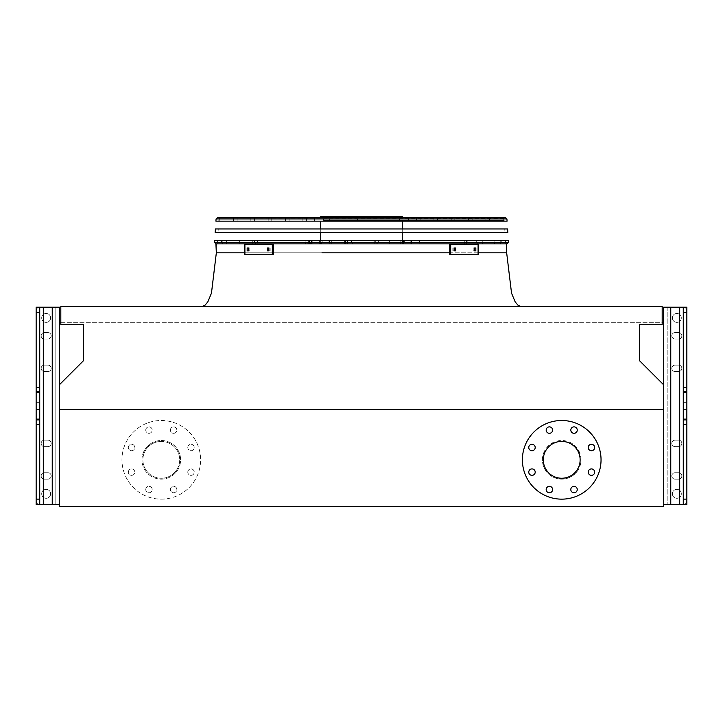 <?xml version="1.0" encoding="UTF-8"?>
<svg xmlns="http://www.w3.org/2000/svg" width="723" height="723" viewBox="0 0 723 723"><rect width="100%" height="100%" fill="white"/><g stroke="black" fill="none" stroke-linecap="round" stroke-linejoin="round"><path stroke-width="0.54" stroke-dasharray="3.62 2.71" d="M361.5 306.444L520.958 306.444L361.5 306.444M361.5 243.877L506.66 243.877L216.34 243.877L506.66 243.877L216.34 243.877L506.66 243.877L216.34 243.877L505.757 243.877L312.164 243.877L403.687 243.877L319.313 243.877L402.259 243.877L320.741 243.877L319.611 242.088L320.732 240.298L255.535 240.298L345.513 240.298L255.535 240.298L345.513 240.298L255.535 240.298L345.513 240.298L320.732 240.298L319.611 242.088L320.732 240.298L320.741 243.877L361.5 243.877L215.906 243.877L507.094 243.877L217.243 243.877L505.757 243.877L312.164 243.877L403.687 243.877L319.313 243.877L402.259 243.877L320.741 243.877L319.611 242.088L320.732 243.877L361.5 243.877L215.906 243.877L507.094 243.877L361.5 243.877M59.385 409.408L59.385 506.66L663.615 506.66L663.615 409.408L59.385 409.408L59.385 506.66L663.615 506.66L663.615 384.79L639.656 360.84L639.656 324.491L662.178 324.491L662.178 306.444L60.822 306.444L60.822 324.491L83.344 324.491L83.344 360.84L59.385 384.79L59.385 506.66L663.615 506.66L663.615 409.408M581.021 459.819A19.304 19.304 0 0 0 561.717 440.515A19.304 19.304 0 0 0 542.413 459.819A19.304 19.304 0 0 0 561.717 479.123A19.304 19.304 0 0 0 581.021 459.819M542.413 459.819A19.304 19.304 0 0 1 571.369 443.1A19.304 19.304 0 0 1 571.369 476.538A19.304 19.304 0 0 1 542.413 459.819M543.298 459.819A18.409 18.409 0 0 1 561.717 441.41A18.409 18.409 0 0 1 580.126 459.819A18.409 18.409 0 0 1 561.717 478.237A18.409 18.409 0 0 1 543.298 459.819M522.386 459.819A39.331 39.331 0 0 1 581.382 425.766A39.331 39.331 0 0 1 581.382 493.881A39.331 39.331 0 0 1 522.386 459.819M528.766 447.51A3.217 3.217 0 0 1 531.983 444.293A3.217 3.217 0 0 1 535.201 447.51A3.217 3.217 0 0 1 531.983 450.727A3.217 3.217 0 0 1 528.766 447.51M528.766 472.137A3.217 3.217 0 0 1 531.983 468.92A3.217 3.217 0 0 1 535.201 472.137A3.217 3.217 0 0 1 531.983 475.354A3.217 3.217 0 0 1 528.766 472.137M546.181 489.552A3.217 3.217 0 0 1 549.399 486.335A3.217 3.217 0 0 1 552.616 489.552A3.217 3.217 0 0 1 549.399 492.77A3.217 3.217 0 0 1 546.181 489.552M570.809 489.552A3.217 3.217 0 0 1 574.026 486.335A3.217 3.217 0 0 1 577.243 489.552A3.217 3.217 0 0 1 574.026 492.77A3.217 3.217 0 0 1 570.809 489.552M588.224 472.137A3.217 3.217 0 0 1 591.441 468.92A3.217 3.217 0 0 1 594.658 472.137A3.217 3.217 0 0 1 591.441 475.354A3.217 3.217 0 0 1 588.224 472.137M588.224 447.51A3.217 3.217 0 0 1 591.441 444.293A3.217 3.217 0 0 1 594.658 447.51A3.217 3.217 0 0 1 591.441 450.727A3.217 3.217 0 0 1 588.224 447.51M570.809 430.095A3.217 3.217 0 0 1 574.026 426.877A3.217 3.217 0 0 1 577.243 430.095A3.217 3.217 0 0 1 574.026 433.312A3.217 3.217 0 0 1 570.809 430.095M546.181 430.095A3.217 3.217 0 0 1 549.399 426.877A3.217 3.217 0 0 1 552.616 430.095A3.217 3.217 0 0 1 549.399 433.312A3.217 3.217 0 0 1 546.181 430.095M663.615 322.711L663.615 506.66L59.385 506.66L59.385 322.711L663.615 322.711L663.615 506.66L59.385 506.66L59.385 322.711M60.822 322.711L662.178 322.711M141.979 459.819A19.304 19.304 0 0 1 161.283 440.515A19.304 19.304 0 0 1 180.587 459.819A19.304 19.304 0 0 1 161.283 479.123A19.304 19.304 0 0 1 141.979 459.819M161.283 478.237A18.409 18.409 0 0 0 179.702 459.819A18.409 18.409 0 0 0 161.283 441.41A18.409 18.409 0 0 0 142.874 459.819A18.409 18.409 0 0 0 161.283 478.237A18.409 18.409 0 0 0 177.234 450.61A18.409 18.409 0 0 0 145.341 450.61A18.409 18.409 0 0 0 161.283 478.237M187.799 447.51A3.217 3.217 0 0 1 192.625 444.717A3.217 3.217 0 0 1 192.625 450.293A3.217 3.217 0 0 1 187.799 447.51A3.217 3.217 0 0 0 191.017 450.727A3.217 3.217 0 0 0 194.234 447.51A3.217 3.217 0 0 0 191.017 444.293A3.217 3.217 0 0 0 187.799 447.51M187.799 472.137A3.217 3.217 0 0 1 192.625 469.344A3.217 3.217 0 0 1 192.625 474.921A3.217 3.217 0 0 1 187.799 472.137A3.217 3.217 0 0 0 191.017 475.354A3.217 3.217 0 0 0 194.234 472.137A3.217 3.217 0 0 0 191.017 468.92A3.217 3.217 0 0 0 187.799 472.137M170.384 489.552A3.217 3.217 0 0 1 175.21 486.76A3.217 3.217 0 0 1 175.21 492.336A3.217 3.217 0 0 1 170.384 489.552A3.217 3.217 0 0 0 173.601 492.77A3.217 3.217 0 0 0 176.819 489.552A3.217 3.217 0 0 0 173.601 486.335A3.217 3.217 0 0 0 170.384 489.552M145.757 489.552A3.217 3.217 0 0 1 150.583 486.76A3.217 3.217 0 0 1 150.583 492.336A3.217 3.217 0 0 1 145.757 489.552A3.217 3.217 0 0 0 148.974 492.77A3.217 3.217 0 0 0 152.192 489.552A3.217 3.217 0 0 0 148.974 486.335A3.217 3.217 0 0 0 145.757 489.552M128.342 472.137A3.217 3.217 0 0 1 133.168 469.344A3.217 3.217 0 0 1 133.168 474.921A3.217 3.217 0 0 1 128.342 472.137A3.217 3.217 0 0 0 131.559 475.354A3.217 3.217 0 0 0 134.776 472.137A3.217 3.217 0 0 0 131.559 468.92A3.217 3.217 0 0 0 128.342 472.137M128.342 447.51A3.217 3.217 0 0 1 133.168 444.717A3.217 3.217 0 0 1 133.168 450.293A3.217 3.217 0 0 1 128.342 447.51A3.217 3.217 0 0 0 131.559 450.727A3.217 3.217 0 0 0 134.776 447.51A3.217 3.217 0 0 0 131.559 444.293A3.217 3.217 0 0 0 128.342 447.51M145.757 430.095A3.217 3.217 0 0 1 150.583 427.302A3.217 3.217 0 0 1 150.583 432.878A3.217 3.217 0 0 1 145.757 430.095A3.217 3.217 0 0 0 148.974 433.312A3.217 3.217 0 0 0 152.192 430.095A3.217 3.217 0 0 0 148.974 426.877A3.217 3.217 0 0 0 145.757 430.095M170.384 430.095A3.217 3.217 0 0 1 175.21 427.302A3.217 3.217 0 0 1 175.21 432.878A3.217 3.217 0 0 1 170.384 430.095A3.217 3.217 0 0 0 173.601 433.312A3.217 3.217 0 0 0 176.819 430.095A3.217 3.217 0 0 0 173.601 426.877A3.217 3.217 0 0 0 170.384 430.095M161.283 499.15A39.331 39.331 0 0 0 195.346 440.153A39.331 39.331 0 0 0 127.23 440.153A39.331 39.331 0 0 0 161.283 499.15A39.331 39.331 0 0 0 195.346 440.153A39.331 39.331 0 0 0 127.23 440.153A39.331 39.331 0 0 0 161.283 499.15M161.283 479.123A19.304 19.304 0 0 0 178.003 450.167A19.304 19.304 0 0 0 144.564 450.167A19.304 19.304 0 0 0 161.283 479.123M678.626 332.58L675.056 332.58A3.217 3.217 0 0 0 671.83 335.797A3.217 3.217 0 0 0 675.056 339.015L678.626 339.015A3.217 3.217 0 0 0 681.843 335.797A3.217 3.217 0 0 0 678.626 332.58A3.217 3.217 0 0 1 681.843 335.797A3.217 3.217 0 0 1 678.626 339.015L675.056 339.015A3.217 3.217 0 0 1 671.83 335.797A3.217 3.217 0 0 1 675.056 332.58L678.626 332.58L675.056 332.58A3.217 3.217 0 0 0 671.83 335.797A3.217 3.217 0 0 0 675.056 339.015L678.626 339.015A3.217 3.217 0 0 0 681.843 335.797A3.217 3.217 0 0 0 678.626 332.58L675.056 332.58A3.217 3.217 0 0 0 671.83 335.797A3.217 3.217 0 0 0 675.056 339.015L678.626 339.015A3.217 3.217 0 0 0 681.843 335.797A3.217 3.217 0 0 0 678.626 332.58A3.217 3.217 0 0 1 681.843 335.797A3.217 3.217 0 0 1 678.626 339.015L675.056 339.015A3.217 3.217 0 0 1 671.83 335.797A3.217 3.217 0 0 1 675.056 332.58L678.626 332.58L675.056 332.58A3.217 3.217 0 0 0 671.83 335.797A3.217 3.217 0 0 0 675.056 339.015L678.626 339.015A3.217 3.217 0 0 0 681.843 335.797A3.217 3.217 0 0 0 678.626 332.58M678.626 365.115L675.056 365.115A3.217 3.217 0 0 0 671.83 368.332A3.217 3.217 0 0 0 675.056 371.55L678.626 371.55A3.217 3.217 0 0 0 681.843 368.332A3.217 3.217 0 0 0 678.626 365.115A3.217 3.217 0 0 1 681.843 368.332A3.217 3.217 0 0 1 678.626 371.55L675.056 371.55A3.217 3.217 0 0 1 671.83 368.332A3.217 3.217 0 0 1 675.056 365.115L678.626 365.115L675.056 365.115A3.217 3.217 0 0 0 671.83 368.332A3.217 3.217 0 0 0 675.056 371.55L678.626 371.55A3.217 3.217 0 0 0 681.843 368.332A3.217 3.217 0 0 0 678.626 365.115L675.056 365.115A3.217 3.217 0 0 0 671.83 368.332A3.217 3.217 0 0 0 675.056 371.55L678.626 371.55A3.217 3.217 0 0 0 681.843 368.332A3.217 3.217 0 0 0 678.626 365.115A3.217 3.217 0 0 1 681.843 368.332A3.217 3.217 0 0 1 678.626 371.55L675.056 371.55A3.217 3.217 0 0 1 671.83 368.332A3.217 3.217 0 0 1 675.056 365.115L678.626 365.115L675.056 365.115A3.217 3.217 0 0 0 671.83 368.332A3.217 3.217 0 0 0 675.056 371.55L678.626 371.55A3.217 3.217 0 0 0 681.843 368.332A3.217 3.217 0 0 0 678.626 365.115M678.626 472.725L675.056 472.725A3.217 3.217 0 0 0 671.83 475.942A3.217 3.217 0 0 0 675.056 479.159L678.626 479.159A3.217 3.217 0 0 0 681.843 475.942A3.217 3.217 0 0 0 678.626 472.725A3.217 3.217 0 0 1 681.843 475.942A3.217 3.217 0 0 1 678.626 479.159L675.056 479.159A3.217 3.217 0 0 1 671.83 475.942A3.217 3.217 0 0 1 675.056 472.725L678.626 472.725L675.056 472.725A3.217 3.217 0 0 0 671.83 475.942A3.217 3.217 0 0 0 675.056 479.159L678.626 479.159A3.217 3.217 0 0 0 681.843 475.942A3.217 3.217 0 0 0 678.626 472.725L675.056 472.725A3.217 3.217 0 0 0 671.83 475.942A3.217 3.217 0 0 0 675.056 479.159L678.626 479.159A3.217 3.217 0 0 0 681.843 475.942A3.217 3.217 0 0 0 678.626 472.725A3.217 3.217 0 0 1 681.843 475.942A3.217 3.217 0 0 1 678.626 479.159L675.056 479.159A3.217 3.217 0 0 1 671.83 475.942A3.217 3.217 0 0 1 675.056 472.725L678.626 472.725L675.056 472.725A3.217 3.217 0 0 0 671.83 475.942A3.217 3.217 0 0 0 675.056 479.159L678.626 479.159A3.217 3.217 0 0 0 681.843 475.942A3.217 3.217 0 0 0 678.626 472.725M678.626 440.19L675.056 440.19A3.217 3.217 0 0 0 671.83 443.407A3.217 3.217 0 0 0 675.056 446.624L678.626 446.624A3.217 3.217 0 0 0 681.843 443.407A3.217 3.217 0 0 0 678.626 440.19A3.217 3.217 0 0 1 681.843 443.407A3.217 3.217 0 0 1 678.626 446.624L675.056 446.624A3.217 3.217 0 0 1 671.83 443.407A3.217 3.217 0 0 1 675.056 440.19L678.626 440.19L675.056 440.19A3.217 3.217 0 0 0 671.83 443.407A3.217 3.217 0 0 0 675.056 446.624L678.626 446.624A3.217 3.217 0 0 0 681.843 443.407A3.217 3.217 0 0 0 678.626 440.19L675.056 440.19A3.217 3.217 0 0 0 671.83 443.407A3.217 3.217 0 0 0 675.056 446.624L678.626 446.624A3.217 3.217 0 0 0 681.843 443.407A3.217 3.217 0 0 0 678.626 440.19A3.217 3.217 0 0 1 681.843 443.407A3.217 3.217 0 0 1 678.626 446.624L675.056 446.624A3.217 3.217 0 0 1 671.83 443.407A3.217 3.217 0 0 1 675.056 440.19L678.626 440.19L675.056 440.19A3.217 3.217 0 0 0 671.83 443.407A3.217 3.217 0 0 0 675.056 446.624L678.626 446.624A3.217 3.217 0 0 0 681.843 443.407A3.217 3.217 0 0 0 678.626 440.19M672.372 493.818A4.474 4.474 0 0 0 679.078 497.695A4.474 4.474 0 0 0 679.078 489.95A4.474 4.474 0 0 0 672.372 493.818A4.474 4.474 0 0 1 679.078 489.95A4.474 4.474 0 0 1 679.078 497.695A4.474 4.474 0 0 1 672.372 493.818A4.474 4.474 0 0 0 679.078 497.695A4.474 4.474 0 0 0 679.078 489.95A4.474 4.474 0 0 0 672.372 493.818A4.474 4.474 0 0 1 679.078 489.95A4.474 4.474 0 0 1 679.078 497.695A4.474 4.474 0 0 1 672.372 493.818A4.474 4.474 0 0 0 676.836 498.292A4.474 4.474 0 0 0 681.31 493.818A4.474 4.474 0 0 0 676.836 489.354A4.474 4.474 0 0 0 672.372 493.818A4.474 4.474 0 0 1 679.078 489.95A4.474 4.474 0 0 1 679.078 497.695A4.474 4.474 0 0 1 672.372 493.818M672.372 317.921A4.474 4.474 0 0 0 679.078 321.789A4.474 4.474 0 0 0 679.078 314.044A4.474 4.474 0 0 0 672.372 317.921A4.474 4.474 0 0 1 676.836 313.448A4.474 4.474 0 0 1 681.31 317.921A4.474 4.474 0 0 1 676.836 322.386A4.474 4.474 0 0 1 672.372 317.921A4.474 4.474 0 0 0 679.078 321.789A4.474 4.474 0 0 0 679.078 314.044A4.474 4.474 0 0 0 672.372 317.921A4.474 4.474 0 0 1 679.078 314.044A4.474 4.474 0 0 1 679.078 321.789A4.474 4.474 0 0 1 672.372 317.921A4.474 4.474 0 0 0 676.836 322.386A4.474 4.474 0 0 0 681.31 317.921A4.474 4.474 0 0 0 676.836 313.448A4.474 4.474 0 0 0 672.372 317.921A4.474 4.474 0 0 1 679.078 314.044A4.474 4.474 0 0 1 679.078 321.789A4.474 4.474 0 0 1 672.372 317.921M663.615 384.79L663.615 504.546L670.763 504.546L663.615 504.546L663.615 307.194L683.271 307.194A3.579 3.579 0 0 1 686.85 310.763L686.85 500.976A3.579 3.579 0 0 1 683.271 504.546A3.579 3.579 0 0 0 686.85 500.976A3.579 3.579 0 0 1 683.271 504.546A3.579 3.579 0 0 0 686.85 500.976A3.579 3.579 0 0 1 683.271 504.546L670.763 504.546L683.271 504.546A3.579 3.579 0 0 0 686.85 500.976L686.85 310.763A3.579 3.579 0 0 0 683.271 307.194A3.579 3.579 0 0 1 686.85 310.763L686.85 500.976L686.85 310.763A3.579 3.579 0 0 0 683.271 307.194L683.271 504.546L667.184 504.546L683.271 504.546M683.271 414.812L683.271 409.444L683.271 414.812M683.271 396.927L683.271 402.295L683.271 396.927M686.85 307.194L686.85 504.546L663.615 504.546M686.85 414.812L686.85 409.444L686.85 414.812M686.85 396.927L686.85 402.295L686.85 396.927M667.184 307.194L667.184 504.546L667.184 307.194M44.374 472.725L47.944 472.725A3.217 3.217 0 0 1 51.17 475.942A3.217 3.217 0 0 1 47.944 479.159L44.374 479.159A3.217 3.217 0 0 1 41.157 475.942A3.217 3.217 0 0 1 44.374 472.725A3.217 3.217 0 0 0 41.157 475.942A3.217 3.217 0 0 0 44.374 479.159L47.944 479.159A3.217 3.217 0 0 0 51.17 475.942A3.217 3.217 0 0 0 47.944 472.725L44.374 472.725L47.944 472.725A3.217 3.217 0 0 1 51.17 475.942A3.217 3.217 0 0 1 47.944 479.159L44.374 479.159A3.217 3.217 0 0 1 41.157 475.942A3.217 3.217 0 0 1 44.374 472.725L47.944 472.725A3.217 3.217 0 0 1 51.17 475.942A3.217 3.217 0 0 1 47.944 479.159L44.374 479.159A3.217 3.217 0 0 1 41.157 475.942A3.217 3.217 0 0 1 44.374 472.725A3.217 3.217 0 0 0 41.157 475.942A3.217 3.217 0 0 0 44.374 479.159L47.944 479.159A3.217 3.217 0 0 0 51.17 475.942A3.217 3.217 0 0 0 47.944 472.725L44.374 472.725A3.217 3.217 0 0 0 41.157 475.942A3.217 3.217 0 0 0 44.374 479.159L47.944 479.159A3.217 3.217 0 0 0 51.17 475.942A3.217 3.217 0 0 0 47.944 472.725L44.374 472.725M44.374 440.19L47.944 440.19A3.217 3.217 0 0 1 51.17 443.407A3.217 3.217 0 0 1 47.944 446.624L44.374 446.624A3.217 3.217 0 0 1 41.157 443.407A3.217 3.217 0 0 1 44.374 440.19A3.217 3.217 0 0 0 41.157 443.407A3.217 3.217 0 0 0 44.374 446.624L47.944 446.624A3.217 3.217 0 0 0 51.17 443.407A3.217 3.217 0 0 0 47.944 440.19L44.374 440.19L47.944 440.19A3.217 3.217 0 0 1 51.17 443.407A3.217 3.217 0 0 1 47.944 446.624L44.374 446.624A3.217 3.217 0 0 1 41.157 443.407A3.217 3.217 0 0 1 44.374 440.19L47.944 440.19A3.217 3.217 0 0 1 51.17 443.407A3.217 3.217 0 0 1 47.944 446.624L44.374 446.624A3.217 3.217 0 0 1 41.157 443.407A3.217 3.217 0 0 1 44.374 440.19A3.217 3.217 0 0 0 41.157 443.407A3.217 3.217 0 0 0 44.374 446.624L47.944 446.624A3.217 3.217 0 0 0 51.17 443.407A3.217 3.217 0 0 0 47.944 440.19L44.374 440.19A3.217 3.217 0 0 0 41.157 443.407A3.217 3.217 0 0 0 44.374 446.624L47.944 446.624A3.217 3.217 0 0 0 51.17 443.407A3.217 3.217 0 0 0 47.944 440.19L44.374 440.19M44.374 332.58L47.944 332.58A3.217 3.217 0 0 1 51.17 335.797A3.217 3.217 0 0 1 47.944 339.015L44.374 339.015A3.217 3.217 0 0 1 41.157 335.797A3.217 3.217 0 0 1 44.374 332.58A3.217 3.217 0 0 0 41.157 335.797A3.217 3.217 0 0 0 44.374 339.015L47.944 339.015A3.217 3.217 0 0 0 51.17 335.797A3.217 3.217 0 0 0 47.944 332.58L44.374 332.58L47.944 332.58A3.217 3.217 0 0 1 51.17 335.797A3.217 3.217 0 0 1 47.944 339.015L44.374 339.015A3.217 3.217 0 0 1 41.157 335.797A3.217 3.217 0 0 1 44.374 332.58L47.944 332.58A3.217 3.217 0 0 1 51.17 335.797A3.217 3.217 0 0 1 47.944 339.015L44.374 339.015A3.217 3.217 0 0 1 41.157 335.797A3.217 3.217 0 0 1 44.374 332.58A3.217 3.217 0 0 0 41.157 335.797A3.217 3.217 0 0 0 44.374 339.015L47.944 339.015A3.217 3.217 0 0 0 51.17 335.797A3.217 3.217 0 0 0 47.944 332.58L44.374 332.58A3.217 3.217 0 0 0 41.157 335.797A3.217 3.217 0 0 0 44.374 339.015L47.944 339.015A3.217 3.217 0 0 0 51.17 335.797A3.217 3.217 0 0 0 47.944 332.58L44.374 332.58M44.374 365.115L47.944 365.115A3.217 3.217 0 0 1 51.17 368.332A3.217 3.217 0 0 1 47.944 371.55L44.374 371.55A3.217 3.217 0 0 1 41.157 368.332A3.217 3.217 0 0 1 44.374 365.115A3.217 3.217 0 0 0 41.157 368.332A3.217 3.217 0 0 0 44.374 371.55L47.944 371.55A3.217 3.217 0 0 0 51.17 368.332A3.217 3.217 0 0 0 47.944 365.115L44.374 365.115L47.944 365.115A3.217 3.217 0 0 1 51.17 368.332A3.217 3.217 0 0 1 47.944 371.55L44.374 371.55A3.217 3.217 0 0 1 41.157 368.332A3.217 3.217 0 0 1 44.374 365.115L47.944 365.115A3.217 3.217 0 0 1 51.17 368.332A3.217 3.217 0 0 1 47.944 371.55L44.374 371.55A3.217 3.217 0 0 1 41.157 368.332A3.217 3.217 0 0 1 44.374 365.115A3.217 3.217 0 0 0 41.157 368.332A3.217 3.217 0 0 0 44.374 371.55L47.944 371.55A3.217 3.217 0 0 0 51.17 368.332A3.217 3.217 0 0 0 47.944 365.115L44.374 365.115A3.217 3.217 0 0 0 41.157 368.332A3.217 3.217 0 0 0 44.374 371.55L47.944 371.55A3.217 3.217 0 0 0 51.17 368.332A3.217 3.217 0 0 0 47.944 365.115L44.374 365.115M50.628 493.818A4.474 4.474 0 0 1 46.164 498.292A4.474 4.474 0 0 1 41.69 493.818A4.474 4.474 0 0 1 46.164 489.354A4.474 4.474 0 0 1 50.628 493.818A4.474 4.474 0 0 0 46.164 489.354A4.474 4.474 0 0 0 41.69 493.818A4.474 4.474 0 0 0 48.396 497.695A4.474 4.474 0 0 0 48.396 489.95A4.474 4.474 0 0 0 41.69 493.818A4.474 4.474 0 0 0 46.164 498.292A4.474 4.474 0 0 0 50.628 493.818M41.69 317.921A4.474 4.474 0 0 1 48.396 314.044A4.474 4.474 0 0 1 48.396 321.789A4.474 4.474 0 0 1 41.69 317.921A4.474 4.474 0 0 0 48.396 321.789A4.474 4.474 0 0 0 48.396 314.044A4.474 4.474 0 0 0 41.69 317.921A4.474 4.474 0 0 0 46.164 322.386A4.474 4.474 0 0 0 50.628 317.921A4.474 4.474 0 0 0 46.164 313.448A4.474 4.474 0 0 0 41.69 317.921A4.474 4.474 0 0 0 48.396 321.789A4.474 4.474 0 0 0 48.396 314.044A4.474 4.474 0 0 0 41.69 317.921A4.474 4.474 0 0 1 48.396 314.044A4.474 4.474 0 0 1 48.396 321.789A4.474 4.474 0 0 1 41.69 317.921A4.474 4.474 0 0 1 48.396 314.044A4.474 4.474 0 0 1 48.396 321.789A4.474 4.474 0 0 1 41.69 317.921M59.385 384.79L59.385 504.546L59.385 307.194L39.729 307.194A3.579 3.579 0 0 0 36.15 310.763L36.15 500.976A3.579 3.579 0 0 0 39.729 504.546A3.579 3.579 0 0 1 36.15 500.976A3.579 3.579 0 0 0 39.729 504.546A3.579 3.579 0 0 1 36.15 500.976A3.579 3.579 0 0 0 39.729 504.546L52.237 504.546L39.729 504.546A3.579 3.579 0 0 1 36.15 500.976L36.15 310.763A3.579 3.579 0 0 1 39.729 307.194A3.579 3.579 0 0 0 36.15 310.763L36.15 500.976L36.15 310.763A3.579 3.579 0 0 1 39.729 307.194L52.237 307.194L39.729 307.194L39.729 504.546L55.816 504.546L39.729 504.546M55.816 307.194L55.816 504.546L52.237 504.546L59.385 504.546L52.237 504.546L55.816 504.546L55.816 307.194L55.816 504.546L55.816 307.194L39.729 307.194L55.816 307.194M36.15 307.194L36.15 504.546L59.385 504.546L59.385 307.194L59.385 504.546M36.15 396.927L36.15 402.295L36.15 396.927M36.15 414.812L36.15 409.444L36.15 414.812M39.729 396.927L39.729 402.295L39.729 396.927M39.729 414.812L39.729 409.444L39.729 414.812M686.85 310.763L686.85 500.976L686.85 310.763A3.579 3.579 0 0 0 683.271 307.194A3.579 3.579 0 0 1 686.85 310.763M41.69 493.818A4.474 4.474 0 0 0 48.396 497.695A4.474 4.474 0 0 0 48.396 489.95A4.474 4.474 0 0 0 41.69 493.818A4.474 4.474 0 0 1 48.396 489.95A4.474 4.474 0 0 1 48.396 497.695A4.474 4.474 0 0 1 41.69 493.818A4.474 4.474 0 0 1 48.396 489.95A4.474 4.474 0 0 1 48.396 497.695A4.474 4.474 0 0 1 41.69 493.818M36.15 310.763L36.15 500.976L36.15 310.763A3.579 3.579 0 0 1 39.729 307.194A3.579 3.579 0 0 0 36.15 310.763M508.377 240.298L214.623 240.298L508.377 240.298L214.623 240.298L508.377 240.298L214.623 240.298L214.478 242.35L508.522 242.35L214.478 242.35L508.522 242.35L214.478 242.35L508.522 242.35L508.377 240.298L508.522 242.35M361.5 220.452L504.166 220.452L361.5 220.452M233.502 220.452L233.502 217.596L233.502 220.452L233.502 217.596L489.498 217.596L217.506 217.596L505.494 217.596L216.945 217.704M347.492 240.298L347.492 243.877L347.492 240.298L347.492 243.877L377.415 243.877L379.286 242.088L377.415 240.298L402.033 240.298L330.339 240.298L402.033 240.298L330.339 240.298L402.033 240.298L330.339 240.298L377.415 240.298L379.286 242.088L377.415 240.298M347.492 243.877L402.033 243.877L377.415 243.877L379.286 242.088L377.415 243.877L330.339 243.877L402.033 243.877L346.29 243.877L345.205 241.401L345.205 242.774L346.29 240.298L345.341 242.088L345.205 241.401L345.205 242.774L345.205 241.401L345.205 242.774L346.29 240.298M402.874 240.298L402.874 243.877L402.874 240.298L402.874 243.877L411.55 243.877L411.55 240.298L499.629 240.298L402.566 240.298L499.629 240.298L402.566 240.298L499.629 240.298L402.566 240.298L411.55 240.298L411.55 243.877L411.55 240.298L411.55 243.877L411.55 240.298L411.55 243.877L493.981 243.877L402.566 243.877L499.629 243.877L402.566 243.877L404.491 242.088L402.575 240.298L402.566 243.877L493.981 243.877A1.789 0.985 -90 0 0 494.966 242.088A1.789 0.985 -90 0 0 493.981 240.298A1.789 0.985 -90 0 1 494.966 242.088A1.789 0.985 -90 0 0 493.981 240.298M401.075 240.298L401.075 243.877L401.075 240.298L401.075 243.877L376.52 243.877L374.613 242.088L376.52 240.298L375.327 240.298L465.775 240.298L375.327 240.298L465.775 240.298L375.327 240.298L465.775 240.298L376.52 240.298L374.613 242.088L376.52 240.298M401.075 243.877L465.775 243.877L375.327 243.877L376.52 243.877L374.613 242.088L376.52 243.877L465.775 243.877L375.327 243.877L402.087 243.877L404.229 242.088L402.087 240.298M344.582 240.298L344.582 243.877L344.582 240.298L344.582 243.877L320.732 243.877L320.741 221.166M344.582 243.877L255.535 243.877L345.513 243.877L255.535 243.877L345.513 243.877L255.535 243.877L320.732 243.877L320.741 220.452M345.513 243.877L344.916 242.088L345.513 240.298L344.916 242.088L345.766 240.551L345.766 243.615L344.916 242.088L345.513 243.877M311.468 240.298L311.468 243.877L311.468 240.298L311.468 243.877L321.283 243.877L322.503 242.088L321.283 240.298L223.262 240.298L321.283 240.298L223.262 240.298L321.283 240.298L223.262 240.298L321.283 240.298L322.503 242.088L321.283 240.298M311.468 243.877L223.262 243.877L321.283 243.877L322.503 242.088L321.283 243.877L223.262 243.877L321.283 243.877L311.026 243.877L308.522 242.088L311.026 240.298M402.259 216.34L402.259 217.596L402.259 216.34L320.741 216.34L402.259 216.34L320.741 216.34L327.664 216.34L327.664 217.596L402.259 217.596L320.741 217.596L402.259 217.596L320.741 217.596L402.259 217.596L320.741 217.596L327.664 217.596L327.664 216.34L356.62 216.34L356.62 217.596L356.62 216.34L402.259 216.34L320.741 216.34L320.741 217.596L320.741 216.34M357.569 220.452L399.394 220.452L323.606 220.452L399.394 220.452L323.606 220.452L399.394 220.452L323.606 220.452L357.569 220.452L357.569 219.205L399.394 219.205L323.606 219.205L399.394 219.205L323.606 219.205L329.697 219.205L329.697 220.452L329.697 219.205L357.569 219.205L357.569 220.452L357.569 219.205L399.394 219.205L357.569 219.205M268.911 247.989L267.248 247.989L267.248 250.845L268.911 250.845L268.911 247.989L270.176 247.989L270.176 250.845L268.513 250.845L268.513 247.989L270.176 247.989L268.513 247.989L270.176 247.989L270.176 250.845L270.176 247.989L268.513 247.989L268.513 250.845L270.176 250.845L268.513 250.845L268.513 247.989L270.176 247.989L270.176 250.845L270.176 247.989L268.513 247.989L268.513 250.845L270.176 250.845L268.513 250.845L268.513 247.989L267.248 247.989L268.513 247.989L267.248 247.989L267.248 250.845L270.176 250.845L270.176 247.989L267.248 247.989L270.176 247.989L268.911 247.989L268.911 250.845L270.176 250.845L268.911 250.845L268.911 247.989L267.248 247.989L268.513 247.989L267.248 247.989L267.248 250.845L270.176 250.845L267.248 250.845L267.248 247.989L270.176 247.989L268.911 247.989L268.911 250.845L268.911 247.989M248.54 247.989L247.167 247.989L247.167 250.845L248.54 250.845L248.54 247.989L249.806 247.989L249.806 250.845L248.441 250.845L248.441 247.989L249.806 247.989L248.441 247.989L249.806 247.989L249.806 250.845L249.806 247.989L248.441 247.989L248.441 250.845L249.806 250.845L248.441 250.845L248.441 247.989L249.806 247.989L249.806 250.845L249.806 247.989L248.441 247.989L248.441 250.845L249.806 250.845L248.441 250.845L248.441 247.989L247.167 247.989L248.441 247.989L247.167 247.989L247.167 250.845L249.806 250.845L249.806 247.989L247.167 247.989L249.806 247.989L248.54 247.989L248.54 250.845L249.806 250.845L248.54 250.845L248.54 247.989L247.167 247.989L248.441 247.989L247.167 247.989L247.167 250.845L249.806 250.845L247.167 250.845L247.167 247.989L249.806 247.989L248.54 247.989L248.54 250.845L248.54 247.989M272.309 254.333L244.501 254.333L273.583 254.333L244.501 254.333L273.583 254.333L244.501 254.333L273.583 254.333L245.775 254.333L273.583 254.333L272.309 254.333L272.309 244.501L244.501 244.501L244.501 254.333L244.501 244.501L245.775 244.501L245.775 254.333L244.501 254.333L244.501 244.501L273.583 244.501L273.583 254.333L245.775 254.333L245.775 244.501L272.309 244.501L244.501 244.501L244.501 254.333L244.501 244.501L245.775 244.501L245.775 254.333L245.775 244.501L273.583 244.501L272.309 244.501L272.309 254.333L272.309 244.501L273.583 244.501L244.501 244.501L272.309 244.501L244.501 244.501L245.775 244.501L245.775 254.333L245.775 244.501L273.583 244.501L273.583 254.333L273.583 244.501L272.309 244.501L272.309 254.333L272.309 244.501L273.583 244.501L245.775 244.501L273.583 244.501L273.583 254.333L273.583 244.501L272.309 244.501M454.487 247.989L455.752 247.989L454.089 247.989L454.089 250.845L455.752 250.845L455.752 247.989L454.487 247.989L454.487 250.845L452.824 250.845L452.824 247.989L454.487 247.989L452.824 247.989L452.824 250.845L454.487 250.845L452.824 250.845L452.824 247.989L454.487 247.989L454.487 250.845L454.487 247.989L452.824 247.989L452.824 250.845L454.487 250.845L452.824 250.845L452.824 247.989L454.487 247.989L454.487 250.845L454.487 247.989L452.824 247.989L452.824 250.845L455.752 250.845L454.487 250.845L455.752 250.845L455.752 247.989L452.824 247.989L454.089 247.989L454.089 250.845L455.752 250.845L452.824 250.845L454.089 250.845L454.089 247.989L452.824 247.989L455.752 247.989L455.752 250.845L454.487 250.845L455.752 250.845L455.752 247.989L454.089 247.989L454.089 250.845L455.752 250.845L452.824 250.845L454.089 250.845L454.089 247.989L452.824 247.989L455.752 247.989L455.752 250.845L454.487 250.845M474.559 247.989L475.833 247.989L474.46 247.989L474.46 250.845L475.833 250.845L475.833 247.989L474.559 247.989L474.559 250.845L473.194 250.845L473.194 247.989L474.559 247.989L473.194 247.989L473.194 250.845L474.559 250.845L473.194 250.845L473.194 247.989L474.559 247.989L474.559 250.845L474.559 247.989L473.194 247.989L473.194 250.845L474.559 250.845L473.194 250.845L473.194 247.989L474.559 247.989L474.559 250.845L474.559 247.989L473.194 247.989L473.194 250.845L475.833 250.845L474.559 250.845L475.833 250.845L475.833 247.989L473.194 247.989L474.46 247.989L474.46 250.845L475.833 250.845L473.194 250.845L474.46 250.845L474.46 247.989L473.194 247.989L475.833 247.989L475.833 250.845L474.559 250.845L475.833 250.845L475.833 247.989L474.46 247.989L474.46 250.845L475.833 250.845L473.194 250.845L474.46 250.845L474.46 247.989L473.194 247.989L475.833 247.989L475.833 250.845L474.559 250.845M478.499 254.333L449.417 254.333L478.499 254.333L449.417 254.333L478.499 254.333L449.417 254.333L478.499 254.333L449.417 254.333L478.499 254.333L449.417 254.333L478.499 254.333L449.417 254.333L449.417 244.501L477.225 244.501L477.225 254.333L477.225 244.501L478.499 244.501L450.691 244.501L450.691 254.333L450.691 244.501L449.417 244.501L449.417 254.333L449.417 244.501L477.225 244.501L449.417 244.501L450.691 244.501L449.417 244.501L449.417 254.333L449.417 244.501L477.225 244.501L477.225 254.333L477.225 244.501L478.499 244.501L478.499 254.333L478.499 244.501L449.417 244.501L478.499 244.501L450.691 244.501L450.691 254.333L450.691 244.501L449.417 244.501L477.225 244.501L477.225 254.333L477.225 244.501L478.499 244.501L478.499 254.333L478.499 244.501L450.691 244.501L478.499 244.501L478.499 254.333M361.5 232.526L507.853 232.526L215.147 232.526L507.853 232.526L215.147 232.526L507.853 232.526L507.609 228.947L215.391 228.947L507.609 228.947L215.391 228.947L507.609 228.947L215.391 228.947L215.147 232.526L361.5 232.526M507.076 221.166L506.922 218.924L216.078 218.924L361.5 218.924L216.078 218.924L215.924 221.166L507.076 221.166L215.924 221.166L507.076 221.166L215.924 221.166L507.076 221.166L506.922 218.924L216.078 218.924L506.868 218.617M346.29 243.877L345.341 242.088L346.29 243.877L352.797 243.877L330.339 243.877L377.415 243.877M402.874 243.877L404.491 242.088L402.575 240.298L402.566 243.877L493.981 243.877A1.789 0.985 -90 0 0 494.966 242.088A1.789 0.985 -90 0 1 493.981 243.877M402.087 243.877L404.229 242.088L402.087 243.877L465.775 243.877L376.52 243.877M311.026 243.877L308.522 242.088L311.026 243.877L223.262 243.877L321.283 243.877M248.441 250.845L249.806 250.845L247.167 250.845L247.167 247.989L248.441 247.989M268.513 250.845L270.176 250.845L267.248 250.845L267.248 247.989L268.513 247.989M321.961 252.815L216.34 252.815L216.34 243.877L506.66 243.877L506.66 252.815L216.34 252.815L211.459 293.158L207.835 301.853L204.862 305.395L202.042 306.444L204.862 305.395L207.835 301.853L211.459 293.158L216.34 252.815L401.039 252.815M361.5 240.298L505.513 240.298L361.5 240.298M402.575 243.877L404.491 242.088L402.575 240.298L402.566 243.877M308.314 243.877L308.332 243.877A1.789 1.771 90 0 0 310.086 242.088A1.789 1.771 90 0 0 308.314 240.298A1.789 1.771 90 0 1 310.086 242.088A1.789 1.771 90 0 0 308.314 240.298L310.122 242.088L308.332 243.877A1.789 1.771 90 0 0 310.086 242.088A1.789 1.771 90 0 1 308.314 243.877L310.122 242.088L308.332 240.298L310.122 242.088L308.332 243.877M329.697 219.205L329.697 220.452M450.691 244.501L450.691 254.333M506.055 217.704L218.31 217.596L219.738 219.024L503.262 219.024L219.738 219.024L503.262 219.024L219.738 219.024L503.262 219.024L219.738 219.024L218.31 217.596L219.738 219.024L219.738 220.452M449.417 252.815L478.499 252.815M218.129 252.815L361.5 252.815M244.501 252.815L273.583 252.815L244.501 252.815M670.763 307.194L670.763 504.546M679.701 307.194L679.701 504.546M52.237 307.194L52.237 504.546M43.299 307.194L43.299 504.546M330.845 243.877A1.789 1.274 -90 0 1 329.571 242.088A1.789 1.274 -90 0 0 330.845 243.877A1.789 1.274 -90 0 1 329.571 242.088A1.789 1.274 -90 0 1 330.845 240.298A1.789 1.274 -90 0 0 329.571 242.088A1.789 1.274 -90 0 1 330.845 240.298M331.74 243.877L331.74 240.298M389.625 243.877L389.625 240.298M399.168 243.877A1.789 1.726 90 0 0 400.885 242.088A1.789 1.726 90 0 1 399.168 243.877A1.789 1.726 90 0 0 400.885 242.088A1.789 1.726 90 0 0 399.168 240.298A1.789 1.726 90 0 1 400.885 242.088A1.789 1.726 90 0 0 399.168 240.298M478.21 243.877A1.789 1.582 90 0 1 476.62 242.088A1.789 1.582 90 0 0 478.21 243.877A1.789 1.582 90 0 1 478.21 240.298A1.789 1.582 90 0 0 476.62 242.088A1.789 1.582 90 0 1 478.21 240.298M481.337 243.877A1.789 1.545 90 0 0 482.883 242.088A1.789 1.545 90 0 1 481.337 243.877A1.789 1.545 90 0 0 481.337 240.298A1.789 1.545 90 0 1 482.883 242.088A1.789 1.545 90 0 0 481.337 240.298M499.557 243.877A1.789 1.78 90 0 0 501.337 242.088A1.789 1.78 90 0 1 499.557 243.877A1.789 1.78 90 0 0 501.337 242.088A1.789 1.78 90 0 0 499.557 240.298A1.789 1.78 90 0 1 501.337 242.088A1.789 1.78 90 0 0 499.557 240.298M464.283 243.877L464.283 240.298M465.323 243.877A1.789 1.338 -90 0 0 466.66 242.088A1.789 1.338 -90 0 1 465.323 243.877A1.789 1.338 -90 0 0 466.66 242.088A1.789 1.338 -90 0 0 465.323 240.298A1.789 1.338 -90 0 1 466.66 242.088A1.789 1.338 -90 0 0 465.323 240.298M418.698 243.877A1.789 0.732 -90 0 0 419.43 242.088A1.789 0.732 -90 0 1 418.698 243.877A1.789 0.732 -90 0 0 419.43 242.088A1.789 0.732 -90 0 0 418.698 240.298A1.789 0.732 -90 0 1 419.43 242.088A1.789 0.732 -90 0 0 418.698 240.298M405.711 243.877A1.789 1.121 -90 0 1 404.6 242.088A1.789 1.121 -90 0 0 405.711 243.877A1.789 1.121 -90 0 1 404.6 242.088A1.789 1.121 -90 0 1 405.711 240.298A1.789 1.121 -90 0 0 404.6 242.088A1.789 1.121 -90 0 1 405.711 240.298M305.829 243.877A1.789 0.714 -90 0 1 305.115 242.088A1.789 0.714 -90 0 0 305.829 243.877A1.789 0.714 -90 0 1 305.115 242.088A1.789 0.714 -90 0 1 305.829 240.298A1.789 0.714 -90 0 0 305.115 242.088A1.789 0.714 -90 0 1 305.829 240.298M258.789 243.877A1.789 1.319 -90 0 1 257.469 242.088A1.789 1.319 -90 0 0 258.789 243.877A1.789 1.319 -90 0 1 257.469 242.088A1.789 1.319 -90 0 1 258.789 240.298A1.789 1.319 -90 0 0 257.469 242.088A1.789 1.319 -90 0 1 258.789 240.298M256.34 243.877A1.789 1.672 90 0 1 254.668 242.088A1.789 1.672 90 0 0 256.34 243.877A1.789 1.672 90 0 1 254.668 242.088A1.789 1.672 90 0 1 256.34 240.298A1.789 1.672 90 0 0 254.668 242.088A1.789 1.672 90 0 1 256.34 240.298M225.847 243.877A1.789 0.795 -90 0 0 226.642 242.088A1.789 0.795 -90 0 1 225.847 243.877A1.789 0.795 -90 0 0 226.642 242.088A1.789 0.795 -90 0 0 225.847 240.298A1.789 0.795 -90 0 1 226.642 242.088A1.789 0.795 -90 0 0 225.847 240.298M223.271 243.877A1.789 1.78 90 0 1 221.491 242.088A1.789 1.78 90 0 1 223.271 240.298A1.789 1.78 90 0 0 221.491 242.088A1.789 1.78 90 0 1 223.271 240.298L221.473 242.088L223.262 243.877A1.789 1.78 90 0 1 221.491 242.088A1.789 1.78 90 0 0 223.271 243.877L221.473 242.088L223.262 240.298L221.473 242.088L223.262 243.877M240.831 243.877A1.789 1.554 90 0 1 239.277 242.088A1.789 1.554 90 0 0 240.831 243.877A1.789 1.554 90 0 1 240.831 240.298A1.789 1.554 90 0 0 239.277 242.088A1.789 1.554 90 0 1 240.831 240.298M252.291 243.877L252.291 240.298M506.66 252.815L511.541 293.158L515.165 301.853L518.138 305.395L520.958 306.444L518.138 305.395L515.165 301.853L511.541 293.158L506.66 252.815L506.66 243.877M216.34 243.877L216.34 252.815M683.271 402.295L686.85 402.295M683.271 391.568L686.85 391.568M683.271 420.171L686.85 420.171M683.271 409.444L686.85 409.444M39.729 409.444L36.15 409.444M39.729 420.171L36.15 420.171M39.729 391.568L36.15 391.568M39.729 402.295L36.15 402.295M217.487 240.298L217.243 243.877M505.513 240.298L505.757 243.877M485.919 220.452L485.919 217.596M237.081 220.452L237.081 217.596M489.498 220.452L489.498 217.596M468.576 220.452L468.576 217.596M254.424 220.452L254.424 217.596M472.155 220.452L472.155 217.596M250.845 220.452L250.845 217.596M451.242 220.452L451.242 217.596M271.758 220.452L271.758 217.596M454.812 220.452L454.812 217.596M268.188 220.452L268.188 217.596M433.899 220.452L433.899 217.596M289.101 220.452L289.101 217.596M437.478 220.452L437.478 217.596M285.522 220.452L285.522 217.596M416.556 220.452L416.556 217.596M306.444 220.452L306.444 217.596M420.135 220.452L420.135 217.596M302.865 220.452L302.865 217.596M352.797 240.298L351.007 242.088L352.797 243.877L351.007 242.088L352.797 240.298L351.007 242.088L352.797 243.877M330.339 240.298L328.549 242.088L330.339 243.877L328.549 242.088L330.339 240.298L328.549 242.088L330.339 243.877M402.033 240.298L403.823 242.088L402.033 243.877L403.823 242.088L402.033 240.298L403.823 242.088L402.033 243.877M499.629 240.298L501.419 242.088L499.629 243.877L501.419 242.088L499.629 240.298L501.419 242.088L499.629 243.877M312.164 240.298L312.164 243.877M410.836 240.298L410.836 243.877M319.313 240.298L319.313 243.877M403.687 240.298L403.687 243.877M465.775 240.298L467.564 242.088L465.775 243.877L467.564 242.088L465.775 240.298L467.564 242.088L465.775 243.877M375.327 240.298L373.538 242.088L375.327 243.877L373.538 242.088L375.327 240.298L373.538 242.088L375.327 243.877M307.474 240.298L309.263 242.088L307.474 243.877L309.263 242.088L307.474 240.298L309.263 242.088L307.474 243.877M255.535 240.298L253.746 242.088L255.535 243.877L253.746 242.088L255.535 240.298L253.746 242.088L255.535 243.877M402.259 221.166L402.259 240.298M402.259 232.526L402.259 228.947M320.741 232.526L320.741 228.947M408.432 220.452L408.432 217.596M314.568 220.452L314.568 217.596M323.606 219.205L323.606 220.452M399.394 219.205L399.394 220.452M218.256 228.947L218.021 232.526M504.744 228.947L504.979 232.526M218.834 220.452L218.789 221.166M504.166 220.452L504.211 221.166M503.262 220.452L503.262 219.024L503.262 220.452L503.262 219.024L504.69 217.596M345.766 240.551L345.766 243.615L345.766 240.551M215.924 221.166L216.132 218.617M214.623 240.298L214.478 242.35M402.259 243.877L402.259 220.452M215.391 228.947L215.147 232.526M507.609 228.947L507.853 232.526"/><path stroke-width="1.08" d="M59.385 384.79L59.385 506.66L663.615 506.66L663.615 384.79L639.656 360.84L639.656 324.491L662.178 324.491L662.178 306.444L60.822 306.444L60.822 324.491L83.344 324.491L83.344 360.84L59.385 384.79L59.385 307.194L52.237 307.194L52.237 504.546L59.385 504.546M663.615 409.408L59.385 409.408M543.298 459.819A18.409 18.409 0 0 1 570.926 443.877A18.409 18.409 0 0 1 570.926 475.77A18.409 18.409 0 0 1 543.298 459.819M535.201 447.51A3.217 3.217 0 0 0 530.375 444.717A3.217 3.217 0 0 0 530.375 450.293A3.217 3.217 0 0 0 535.201 447.51M535.201 472.137A3.217 3.217 0 0 0 530.375 469.344A3.217 3.217 0 0 0 530.375 474.921A3.217 3.217 0 0 0 535.201 472.137M552.616 489.552A3.217 3.217 0 0 0 547.79 486.76A3.217 3.217 0 0 0 547.79 492.336A3.217 3.217 0 0 0 552.616 489.552M577.243 489.552A3.217 3.217 0 0 0 572.417 486.76A3.217 3.217 0 0 0 572.417 492.336A3.217 3.217 0 0 0 577.243 489.552M594.658 472.137A3.217 3.217 0 0 0 589.832 469.344A3.217 3.217 0 0 0 589.832 474.921A3.217 3.217 0 0 0 594.658 472.137M594.658 447.51A3.217 3.217 0 0 0 589.832 444.717A3.217 3.217 0 0 0 589.832 450.293A3.217 3.217 0 0 0 594.658 447.51M577.243 430.095A3.217 3.217 0 0 0 572.417 427.302A3.217 3.217 0 0 0 572.417 432.878A3.217 3.217 0 0 0 577.243 430.095M552.616 430.095A3.217 3.217 0 0 0 547.79 427.302A3.217 3.217 0 0 0 547.79 432.878A3.217 3.217 0 0 0 552.616 430.095M522.386 459.819A39.331 39.331 0 0 1 581.382 425.766A39.331 39.331 0 0 1 581.382 493.881A39.331 39.331 0 0 1 522.386 459.819M59.385 322.711L60.822 322.711M662.178 322.711L663.615 322.711M686.85 307.194L683.271 307.194L686.85 307.194L686.85 312.625L683.271 312.625L683.271 307.194L663.615 307.194L663.615 384.79M686.85 312.625L686.85 504.546L663.615 504.546M683.271 312.625L683.271 387.32L686.85 387.32M683.271 504.546L683.271 499.114L686.85 499.114M686.85 424.419L683.271 424.419L683.271 499.114M683.271 424.419L683.271 419.132L686.85 419.132M686.85 392.607L683.271 392.607L683.271 419.132M683.271 392.607L683.271 387.32M39.729 504.546L36.15 504.546L36.15 307.194L39.729 307.194L39.729 504.546L52.237 504.546M36.15 307.194L52.237 307.194M478.499 252.815L506.66 252.815L478.499 252.815L506.66 252.815L506.66 243.877L508.522 242.35L214.478 242.35L214.623 240.298L508.377 240.298L508.522 242.35L507.094 243.877L215.906 243.877L216.34 252.815L218.129 252.815M320.741 217.596L320.741 216.34L402.259 216.34L402.259 217.596M356.62 216.34L356.62 217.596M327.664 216.34L327.664 217.596M267.248 247.989L268.911 247.989L268.911 250.845L267.248 250.845L267.248 247.989M247.167 247.989L248.54 247.989L248.54 250.845L247.167 250.845L247.167 247.989M272.309 244.501L244.501 244.501L244.501 254.333L273.583 254.333L273.583 244.501L272.309 244.501L272.309 254.333M268.513 247.989L268.513 250.845M248.441 247.989L248.441 250.845M474.46 247.989L475.833 247.989L475.833 250.845L474.46 250.845L474.46 247.989M454.089 247.989L455.752 247.989L455.752 250.845L454.089 250.845L454.089 247.989M450.691 254.333L478.499 254.333L478.499 244.501L450.691 244.501L450.691 254.333L449.417 254.333L449.417 244.501L450.691 244.501M474.559 250.845L474.559 247.989M454.487 250.845L454.487 247.989M507.853 232.526L215.147 232.526L215.391 228.947L507.609 228.947L507.853 232.526M506.922 218.924L505.494 217.596L506.922 218.924L507.076 221.166L215.924 221.166L216.078 218.924L217.506 217.596L505.494 217.596L506.922 218.924L216.078 218.924L217.506 217.596L216.078 218.924M218.31 217.596L233.502 217.596M361.5 252.815L449.417 252.815M216.34 252.815L244.501 252.815L216.34 252.815L211.459 293.158L207.835 301.853L204.862 305.395L202.042 306.444M401.039 252.815L321.961 252.815M670.763 307.194L670.763 504.546M679.701 307.194L679.701 504.546M43.299 307.194L43.299 504.546M36.15 387.32L39.729 387.32M39.729 312.625L36.15 312.625M36.15 499.114L39.729 499.114M39.729 424.419L36.15 424.419M36.15 419.132L39.729 419.132M39.729 392.607L36.15 392.607M506.66 252.815L511.541 293.158L515.165 301.853L518.138 305.395L520.958 306.444M214.478 242.35L215.906 243.877M402.259 240.298L402.259 232.526M402.259 228.947L402.259 221.166M320.741 240.298L320.741 232.526M320.741 228.947L320.741 221.166M508.522 242.35L507.094 243.877"/></g></svg>
